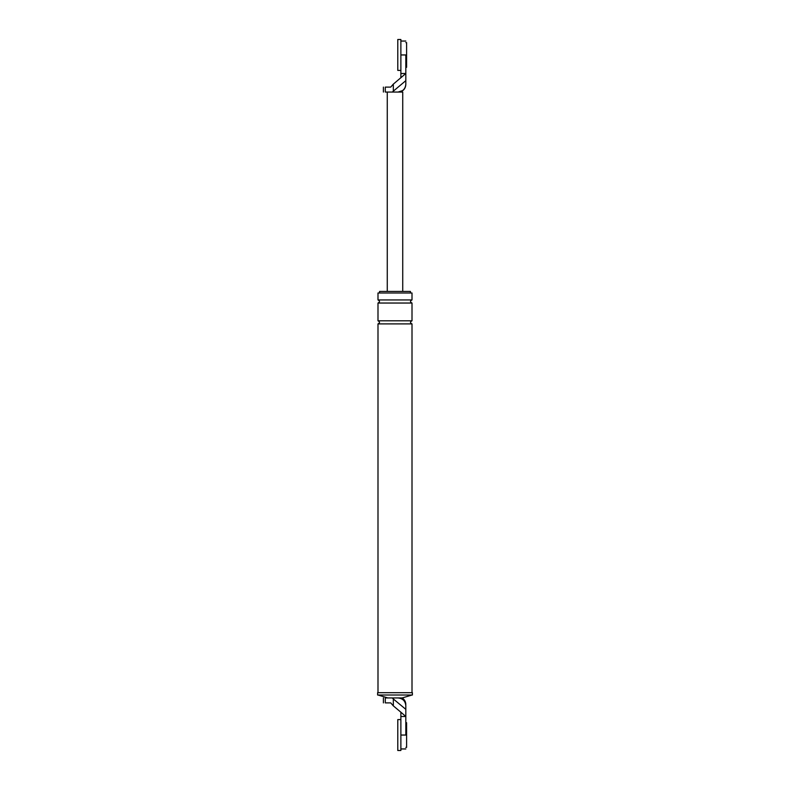 <?xml version="1.0" encoding="UTF-8"?>
<svg xmlns="http://www.w3.org/2000/svg" width="790" height="790" viewBox="0 0 790 790"><rect width="100%" height="100%" fill="white"/><g stroke="black" fill="none" stroke-linecap="round" stroke-linejoin="round"><path stroke-width="1.19" d="M402.584 90.613L398.091 92.055C402.752 91.561 405.329 88.984 405.823 84.323C405.329 88.984 402.752 91.561 398.091 92.055L402.732 92.055L402.732 291.441M393.321 91.048L393.321 84.135L390.724 87.107L385.293 87.107C382.785 87.107 382.785 87.107 385.293 87.107L385.293 92.055C382.785 92.055 382.785 92.055 385.293 92.055L398.091 92.055C402.752 91.561 405.329 88.984 405.823 84.323L405.823 80.649L392.275 92.055M393.321 84.135L405.823 73.5L405.823 54.954C405.823 37.021 405.823 37.021 405.823 54.954L400.876 54.954L400.876 73.5L405.823 73.5L405.823 80.649M400.876 73.5L400.876 77.805M387.268 92.055L387.268 291.441M400.876 716.5L400.876 712.195L405.823 716.5L405.823 735.046L400.876 735.046L400.876 716.5L405.823 716.5L405.823 705.677L405.823 709.351L393.321 698.952L393.321 705.865L390.724 702.893L385.293 702.893C382.785 702.893 382.785 702.893 385.293 702.893L385.293 697.945C382.785 697.945 382.785 697.945 385.293 697.945L392.275 697.945L393.321 698.952M405.823 735.046C405.823 752.979 405.823 752.979 405.823 735.046M398.091 697.945L392.275 697.945L398.091 697.945C402.752 698.439 405.329 701.016 405.823 705.677C405.329 701.016 402.752 698.439 398.091 697.945L402.189 697.945L412.005 695.012M400.876 712.195L393.321 705.865M377.61 695.012L412.39 695.012L412.39 692.692L377.61 692.692L377.61 695.012M379.546 292.991L379.546 291.441L410.454 291.441L410.454 292.991M412.005 299.943L377.995 299.943L377.995 292.991L412.005 292.991L412.005 299.943C410.01 300.97 410.01 302.007 412.005 303.034L412.005 320.809C410.01 321.836 410.01 322.873 412.005 323.9L412.005 692.692M377.995 299.943C379.99 300.97 379.99 302.007 377.995 303.034L377.995 320.809C379.99 321.836 379.99 322.873 377.995 323.9L377.995 692.692M377.995 323.9L412.005 323.9M387.811 697.945L377.995 695.012M377.995 320.809L412.005 320.809M377.995 303.034L412.005 303.034M405.823 42.591L406.593 42.591L406.593 67.318L405.823 67.318M400.876 70.409L400.876 39.5L397.785 39.5L397.785 70.409L400.876 70.409M405.823 722.682L406.593 722.682L406.593 747.409L405.823 747.409M400.876 750.5L400.876 719.591L397.785 719.591L397.785 750.5L400.876 750.5M405.823 41.05L400.876 41.05M383.407 92.055L383.407 87.107M399.641 92.055C403.483 90.988 405.547 88.46 405.823 84.481M383.407 697.945L383.407 702.893M402.189 697.945C404.519 699.506 405.734 701.688 405.823 704.502M405.823 748.95L400.876 748.95"/></g></svg>

